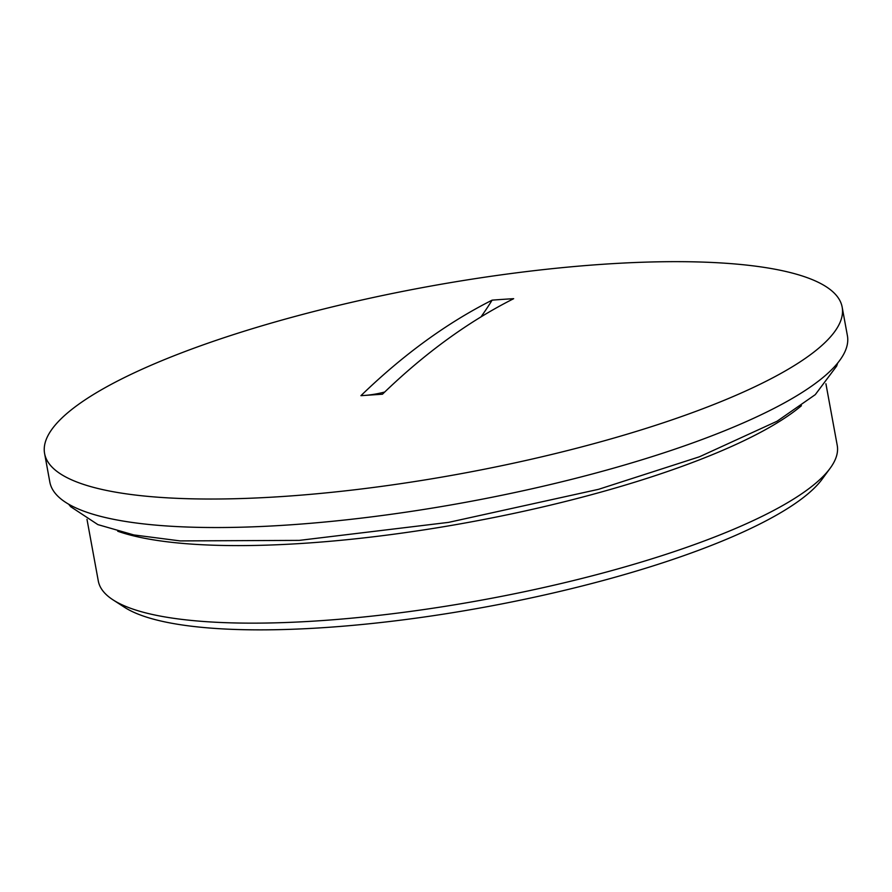 <?xml version="1.0" encoding="UTF-8"?>
<svg xmlns="http://www.w3.org/2000/svg" width="892" height="892" viewBox="0 0 892 892"><rect width="100%" height="100%" fill="white"/><g stroke="black" fill="none" stroke-linecap="round" stroke-linejoin="round"><path stroke-width="1.34" d="M44.6 453.537L49.829 482.048A405.447 94.998 -10.4 0 0 465.769 502.285A405.447 94.998 -10.4 0 0 847.4 335.66L842.171 307.16A405.447 94.998 -10.4 0 0 516.39 272.84A405.447 94.998 -10.4 0 0 77.448 405.169A405.447 94.998 -10.4 0 0 44.6 453.537A405.447 94.998 -10.4 0 0 283.979 496.409A405.447 94.998 -10.4 0 0 842.171 307.16M492.128 300.147A692.159 318.299 162 0 1 513.658 298.686C468.289 321.588 424.547 353.433 382.456 394.208A692.047 5.776 176.3 0 0 371.652 394.944A692.047 5.776 176.3 0 0 360.937 395.669C403.028 354.893 446.758 323.049 492.128 300.147A622.861 265.448 -93.9 0 1 481 316.894M384.731 392.023A622.861 265.448 -93.9 0 1 365.843 395.334M113.016 599.859L124.378 607.207A365.497 85.632 -10.4 0 0 447.171 613.562A365.497 85.632 -10.4 0 0 799.433 500.501A365.497 85.632 -10.4 0 0 822.168 479.138L830.162 468.233A375.632 88.007 169.6 0 1 806.803 490.187A375.632 88.007 169.6 0 1 444.773 606.393A375.632 88.007 169.6 0 1 113.016 599.859A375.632 88.007 169.6 0 1 98.298 580.993L86.992 519.356M825.914 383.75L837.231 445.376A375.632 88.007 169.6 0 1 830.162 468.233M117.744 531.242A375.632 88.007 -10.4 0 0 457.496 524.351A375.632 88.007 -10.4 0 0 792.564 412.65A375.632 88.007 -10.4 0 0 801.429 405.726M68.628 504.181L70.736 506.734L97.875 524.607L133.811 534.932L180.151 540.909L299.266 540.385L448.631 522.366L598.565 489.318L699.451 456.782L777.043 421.247L815.277 394.643L836.651 366.088L837.688 363.033"/></g></svg>
